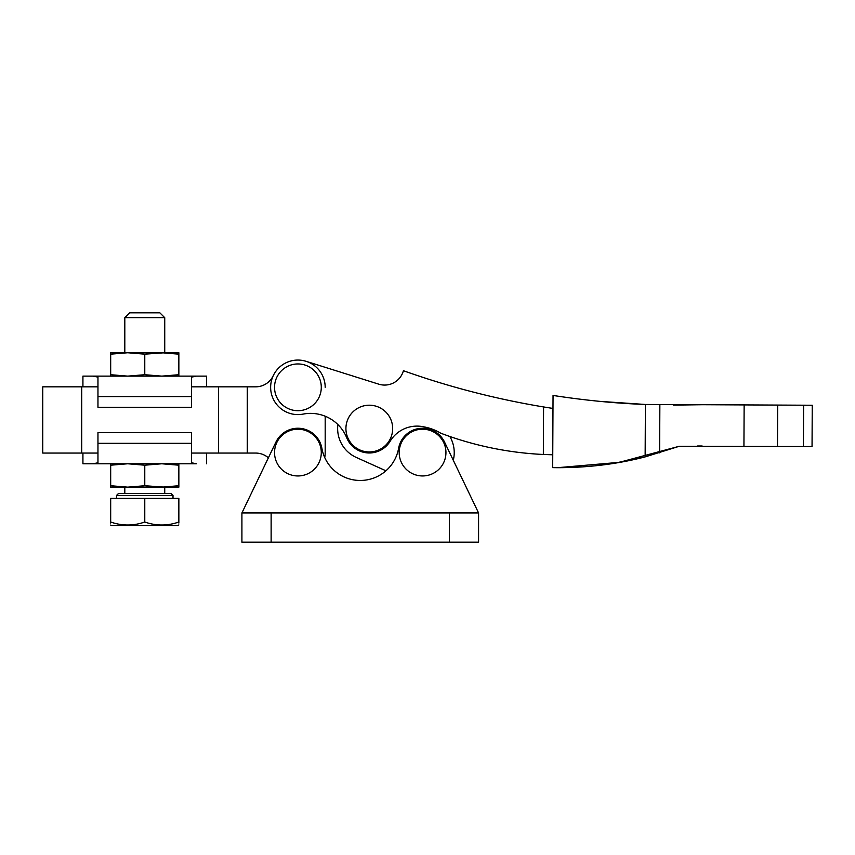 <?xml version="1.0" encoding="UTF-8"?>
<svg xmlns="http://www.w3.org/2000/svg" width="855" height="855" viewBox="0 0 855 855"><rect width="100%" height="100%" fill="white"/><g stroke="black" fill="none" stroke-linecap="round" stroke-linejoin="round"><path stroke-width="1.28" d="M297.914 410.699A23.374 23.374 0 0 1 274.541 387.326A23.374 23.374 0 0 1 297.914 363.952A23.374 23.374 0 0 1 321.288 387.326A23.374 23.374 0 0 1 297.914 410.699M369.296 405.206A23.374 23.374 0 0 0 345.922 428.579A23.374 23.374 0 0 0 369.296 451.953A23.374 23.374 0 0 0 392.669 428.579A23.374 23.374 0 0 0 369.296 405.206M298.053 360.062A27.275 27.275 0 0 1 306.09 361.312L378.776 384.173A19.483 19.483 0 0 0 403.41 370.717A818.085 818.085 0 0 0 543.577 406.948L552.982 408.444L552.683 467.642L552.747 454.785L543.342 454.475A334.636 334.636 0 0 1 440.742 433.196A50.167 50.167 0 0 0 423.556 426.805A31.389 31.389 0 0 0 390.147 441.223A24.378 24.378 0 0 1 346.692 437.728A38.956 38.956 0 0 0 303.13 414.098A27.275 27.275 0 0 1 270.64 387.187A27.275 27.275 0 0 1 298.053 360.062M385.915 470.784L356.3 457.446A31.656 31.656 0 0 1 337.896 424.561A38.956 38.956 0 0 0 325.189 416.214L325.189 452.573L325.189 416.214M557.375 467.696L556.22 467.685M673.43 405.099L702.746 404.714L645.397 404.468C615.696 403.357 584.916 400.354 553.046 395.448L552.693 466.648M702.746 404.714L812.25 405.249L812.047 446.545L679.233 446.289L645.14 456.891C617.257 464.105 588.026 467.706 557.439 467.696L552.683 467.642L552.693 466.061M697.552 446L702.158 446M557.439 467.696L620.409 462.256M679.233 446.289L618.058 462.673M645.279 404.468L600.039 401.38M612.233 463.624L643.89 457.211M403.955 466.712A23.374 23.374 0 0 1 408.444 433.955A23.374 23.374 0 0 1 441.191 438.444A23.374 23.374 0 0 1 436.702 471.191A23.374 23.374 0 0 1 403.955 466.712M297.914 475.957A23.374 23.374 0 0 1 274.541 452.573A23.374 23.374 0 0 1 297.914 429.199A23.374 23.374 0 0 1 321.288 452.573A23.374 23.374 0 0 1 297.914 475.957M449.356 512.957L241.912 512.957L275.962 442.035A24.357 24.357 0 0 1 321.886 448.309A38.956 38.956 0 0 0 398.601 448.309A24.357 24.357 0 0 1 444.525 442.035L478.576 512.957L449.356 512.957L449.356 542.177L241.912 542.177L241.912 512.957M478.576 512.957L478.576 542.177L449.356 542.177M124.809 317.697L129.671 312.823L159.864 312.823L164.737 317.697L124.809 317.697L124.809 352.752L127.726 352.752L110.68 354.162L110.68 352.752L127.726 352.752L144.773 354.162L164.737 352.752L164.737 317.697M164.737 493.485L164.737 487.147L144.773 485.736L127.726 487.147L110.68 485.736L110.68 487.147L178.855 487.147L178.855 485.736L161.809 487.147M178.855 524.917L177.883 525.622L111.652 525.622L110.68 525.056M110.68 522.01L110.68 498.347L178.855 498.347L178.855 522.01C178.855 526.017 178.855 526.017 178.855 522.01C167.527 526.007 156.166 526.007 144.773 522.01C133.433 526.007 122.073 526.007 110.68 522.01C110.68 526.017 110.68 526.017 110.68 522.01L110.68 523.046M144.773 493.485L171.064 493.485L173.009 495.43L116.526 495.43L118.471 493.485L144.773 493.485L124.809 493.485L124.809 487.147L127.726 487.147M82.924 453.065L82.924 463.773L93.163 463.773L82.924 463.773M178.855 485.736L178.855 463.773L196.372 463.773L191.573 462.769L191.573 443.328L97.962 443.328L97.962 462.769L93.163 463.773L144.773 463.773L93.163 463.773M206.611 386.834L206.611 376.125L196.372 376.125L206.611 376.125M191.573 377.13L196.372 376.125L93.163 376.125L97.962 377.13L97.962 407.29L191.573 407.29L191.573 377.13M178.855 376.125L178.855 352.752L127.726 352.752M178.855 354.162L161.809 352.752M178.855 374.714L161.809 376.125L144.773 374.714L144.773 354.162M144.773 374.714L127.726 376.125L110.68 374.714L110.68 354.162M110.68 374.714L110.68 376.125M93.163 376.125L82.924 376.125L93.163 376.125M196.372 463.773L144.773 463.773L161.809 463.773L144.773 465.195L127.726 463.773L110.68 463.773L110.68 465.195L127.726 463.773L144.773 463.773M178.855 463.773L161.809 463.773L178.855 465.195M97.962 443.328L97.962 432.609L191.573 432.609L191.573 443.328M110.68 485.736L110.68 465.195M144.773 485.736L144.773 465.195M178.855 522.01L178.855 523.046M144.773 498.347L144.773 522.01M255.645 386.834A19.483 19.483 0 0 0 273.258 375.676A19.483 19.483 0 0 1 255.645 386.834L191.573 386.834M268.385 457.81A19.483 19.483 0 0 0 255.645 453.065A19.483 19.483 0 0 1 268.385 457.81M325.189 387.326A27.275 27.275 0 0 0 273.258 375.676M191.573 453.065L247.266 453.065L247.266 386.834M247.266 453.065L255.645 453.065M324.74 457.5A27.275 27.275 0 0 0 325.189 452.573M218.474 453.065L218.474 386.834M97.962 386.834L42.75 386.834L42.75 453.065L97.962 453.065M453.278 460.268A31.656 31.656 0 0 0 449.826 436.478M543.342 454.475L543.577 406.948M743.936 446.203L744.139 404.917M777.484 446.374L777.687 405.078M803.401 446.502L803.604 405.206M645.14 456.891L645.397 404.468M659.622 452.861L659.857 404.917M271.131 542.177L271.131 512.957M97.962 396.581L191.573 396.581M81.706 453.065L81.706 386.834M173.009 495.43L173.009 498.347M82.924 386.834L82.924 376.125M206.611 453.065L206.611 463.773M116.526 495.43L116.526 498.347"/></g></svg>
